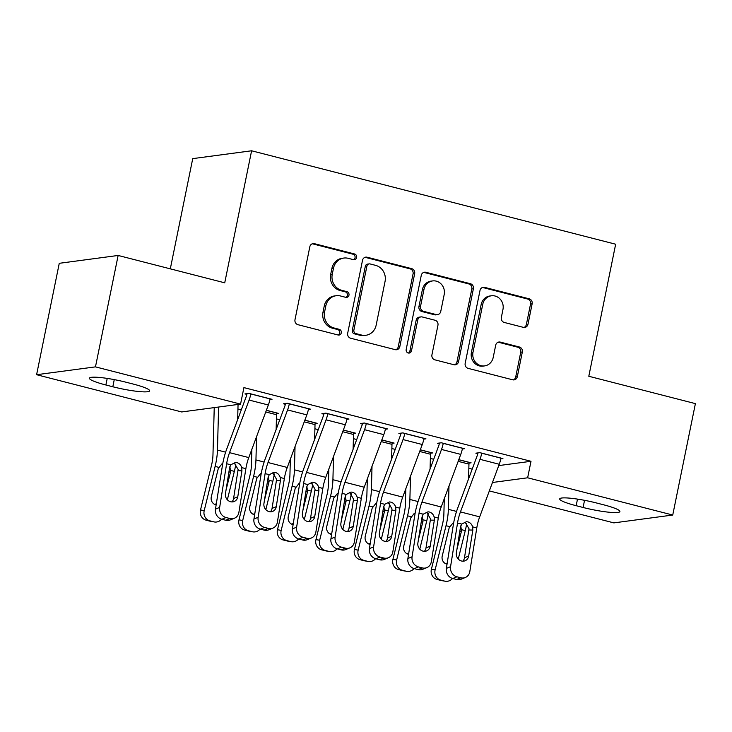 <?xml version="1.0" encoding="UTF-8"?>
<svg xmlns="http://www.w3.org/2000/svg" width="732" height="732" viewBox="0 0 732 732"><rect width="100%" height="100%" fill="white"/><g stroke="black" fill="none" stroke-linecap="round" stroke-linejoin="round"><path stroke-width="1.1" d="M356.64 257.499A2.919 2.699 82.4 0 0 354.572 253.986L314.431 243.683A4.172 3.861 82.4 0 0 309.828 246.766L294.996 319.674A4.172 3.861 82.4 0 0 297.951 324.688L338.083 334.991A2.919 2.699 82.4 0 0 341.304 332.84A2.919 2.699 82.4 0 0 339.245 329.327L334.048 327.991A13.341 12.353 82.4 0 1 324.596 311.923L325.832 305.848A13.341 12.353 82.4 0 1 336.153 295.728A13.341 12.353 82.4 0 1 340.554 295.993L345.751 297.329A2.919 2.699 82.4 0 0 348.972 295.17A2.919 2.699 82.4 0 0 346.904 291.656L341.707 290.32A13.341 12.353 82.4 0 1 332.255 274.262L333.499 268.187A13.341 12.353 82.4 0 1 343.82 258.057A13.341 12.353 82.4 0 1 348.222 258.323L353.419 259.659A2.919 2.699 82.4 0 0 356.64 257.499M353.565 259.695A2.919 2.699 82.4 0 0 352.98 254.205L312.839 243.902A4.172 3.861 82.4 0 0 312.271 243.802M338.239 335.027A2.919 2.699 82.4 0 0 337.653 329.537L332.456 328.201L334.048 327.991M345.897 297.357A2.919 2.699 82.4 0 0 345.312 291.867L340.124 290.531L341.707 290.32M523.371 327.36A4.172 3.861 82.4 0 0 527.973 324.285L532.137 303.826A4.172 3.861 82.4 0 0 529.181 298.812L484.611 287.365A4.172 3.861 82.4 0 0 480.009 290.448L465.177 363.347A4.172 3.861 82.4 0 0 468.132 368.37L512.702 379.807A4.172 3.861 82.4 0 0 517.304 376.733L522.328 352.028A4.172 3.861 82.4 0 0 519.372 347.005L500.304 342.109A4.172 3.861 82.4 0 0 495.701 345.193L493.203 357.445A11.154 10.33 82.4 0 1 484.575 365.909A11.154 10.33 82.4 0 1 473 352.257L482.763 304.256A11.154 10.33 82.4 0 1 491.392 295.792A11.154 10.33 82.4 0 1 502.966 309.444L501.347 317.45A4.172 3.861 82.4 0 0 504.293 322.464L523.371 327.36M498.757 465.589L531.002 461.288L243.912 387.603L240.553 404.11L181.682 411.951L36.6 374.711L95.471 366.869L240.553 404.11M531.002 461.288L527.644 477.795L672.735 515.035L613.864 522.886L489.333 490.916M36.6 374.711L59.265 263.31L118.136 255.459L224.733 282.817L251.598 150.783L615.658 244.223L588.803 376.266L695.4 403.625L672.735 515.035M118.136 255.459L95.471 366.869M414.66 273.677A4.172 3.861 82.4 0 0 411.704 268.653L367.125 257.216A4.172 3.861 82.4 0 0 362.523 260.29L347.691 333.197A4.172 3.861 82.4 0 0 350.646 338.221L395.225 349.658A4.172 3.861 82.4 0 0 399.828 346.575L414.66 273.677L413.068 273.887A4.172 3.861 82.4 0 0 410.112 268.864L365.533 257.426A4.172 3.861 82.4 0 0 364.966 257.325M425.868 272.286L470.438 283.732A4.172 3.861 82.4 0 1 473.394 288.747L458.561 361.654A4.172 3.861 82.4 0 1 453.959 364.737L434.89 359.842A4.172 3.861 82.4 0 1 431.935 354.819L437.946 325.255A4.172 3.861 82.4 0 0 434.991 320.232L422.337 316.983A4.172 3.861 82.4 0 0 417.734 320.067L411.476 350.848A2.919 2.699 82.4 0 1 409.215 353.062A2.919 2.699 82.4 0 1 406.187 349.484L421.266 275.369A4.172 3.861 82.4 0 1 425.868 272.286L424.276 272.505L468.855 283.943L470.438 283.732M251.598 150.783L192.736 158.624L170.309 268.845M462.35 448.981L464.436 448.707L441.35 442.778L437.37 443.308L439.292 443.802M420.314 449.787L432.621 452.943L430.562 453.218M385.38 429.227L387.466 428.943L364.38 423.023L360.4 423.553L362.322 424.048M343.345 430.032L355.651 433.188L353.593 433.463M308.41 409.472L310.496 409.188L287.411 403.268L283.43 403.799L285.361 404.293M266.375 410.277L278.682 413.434L276.623 413.708M468.846 468.297L472.195 469.13M237.937 409.023L241.285 409.883M276.422 418.905L279.77 419.765M314.906 428.778L318.255 429.638M353.391 438.66L356.74 439.52M391.876 448.533L395.225 449.393M430.361 458.415L433.701 459.275M269.925 399.59L272.02 399.315L248.926 393.386L244.946 393.917L246.876 394.411M304.86 420.15L317.166 423.316L315.108 423.59M346.895 419.345L348.981 419.07L325.896 413.141L321.915 413.672L323.837 414.166M381.83 439.914L394.136 443.07L392.078 443.345M423.865 439.099L425.951 438.825L402.865 432.896L398.885 433.426L400.807 433.92M458.799 459.669L471.106 462.825L469.047 463.1M500.834 458.854L502.921 458.58L479.835 452.651L475.855 453.181L477.776 453.675M603.452 504.76A27.185 3.596 11.5 0 1 619.913 511.54A27.185 3.596 11.5 0 1 583.084 507.477L576.157 505.693A27.185 3.596 11.5 0 1 559.696 498.922A27.185 3.596 11.5 0 1 596.525 502.985L603.452 504.76M492.471 482.489L527.644 477.795M105.884 384.986A27.185 3.596 11.5 0 1 89.423 378.215A27.185 3.596 11.5 0 1 126.243 382.278L133.178 384.053A27.185 3.596 11.5 0 1 149.63 390.833A27.185 3.596 11.5 0 1 112.81 386.771L105.884 384.986L107.22 378.407M343.82 258.057L342.228 258.268A13.341 12.353 82.4 0 0 331.907 268.397L333.499 268.187M340.124 290.531A13.341 12.353 82.4 0 1 330.672 274.473L331.907 268.397M336.153 295.728L334.57 295.938A13.341 12.353 82.4 0 0 324.239 306.058L325.832 305.848M332.456 328.201A13.341 12.353 82.4 0 1 323.004 312.134L324.239 306.058M395.792 349.759A4.172 3.861 82.4 0 0 398.235 346.785L413.068 273.887M370.127 263.95A2.919 2.699 82.4 0 0 366.906 266.109L353.885 330.095A2.919 2.699 82.4 0 0 355.953 333.609L361.434 335.018A13.341 12.353 82.4 0 0 365.835 335.283A13.341 12.353 82.4 0 0 376.157 325.164L385.059 281.417A13.341 12.353 82.4 0 0 375.608 265.359L370.127 263.95M369.166 263.895L367.574 264.106A2.919 2.699 82.4 0 0 365.314 266.32L366.906 266.109M365.835 335.283L364.243 335.494A13.341 12.353 82.4 0 1 359.842 335.229L354.361 333.829A2.919 2.699 82.4 0 1 352.302 330.315L365.314 266.32M454.526 364.838A4.172 3.861 82.4 0 0 456.969 361.864L471.801 288.966A4.172 3.861 82.4 0 0 468.855 283.943M420.964 316.901L419.372 317.112A4.172 3.861 82.4 0 0 416.151 320.277L409.883 351.058L411.476 350.848M408.401 353.034A2.919 2.699 82.4 0 0 409.883 351.058M444.187 294.575A11.154 10.33 82.4 0 0 432.612 280.923A11.154 10.33 82.4 0 0 423.984 289.387L420.543 306.296A4.172 3.861 82.4 0 0 423.489 311.31L436.144 314.559A4.172 3.861 82.4 0 0 440.746 311.484L444.187 294.575M432.612 280.923L431.02 281.134A11.154 10.33 82.4 0 0 422.391 289.598L423.984 289.387M437.526 314.641L435.933 314.861A4.172 3.861 82.4 0 1 434.561 314.778L421.907 311.53A4.172 3.861 82.4 0 1 418.951 306.507L422.391 289.598M424.276 272.505A4.172 3.861 82.4 0 0 423.709 272.405M491.392 295.792L489.799 296.012A11.154 10.33 82.4 0 0 481.171 304.475L482.763 304.256M484.575 365.909L482.983 366.119A11.154 10.33 82.4 0 1 471.408 352.467L481.171 304.475M513.269 379.908A4.172 3.861 82.4 0 0 515.712 376.943L520.736 352.238A4.172 3.861 82.4 0 0 517.789 347.215L498.712 342.32A4.172 3.861 82.4 0 0 498.144 342.219M523.938 327.46A4.172 3.861 82.4 0 0 526.381 324.496L530.544 304.036A4.172 3.861 82.4 0 0 527.589 299.022L483.019 287.575A4.172 3.861 82.4 0 0 482.452 287.484M214.238 407.614L212.966 454.856A21.237 7.521 104.4 0 1 211.411 465.762L200.504 509.966L204.21 510.625A8.5 7.942 100.1 0 0 209.874 520.845L206.168 520.187A8.5 7.942 -79.9 0 1 200.504 509.966M218.612 407.029L217.459 450.07A31.86 11.273 104.4 0 1 215.117 466.421L204.21 510.625M238.074 404.439A4.246 1.501 -75.6 0 0 238.046 404.851L237.653 419.646M235.832 464.07A31.86 11.273 104.4 0 1 234.359 471.362L227.35 499.773M216.132 504.915A6.798 6.359 -79.9 0 1 211.338 496.671L218.273 468.562L221.952 463.859M229.875 466.549L230.589 471.719L228.887 472.195M213.726 521.834A8.5 7.942 100.1 0 0 214.266 521.953L210.551 521.294A8.5 7.942 -79.9 0 1 210.011 521.175L213.726 521.834L209.874 520.845M214.266 521.953A8.5 7.942 100.1 0 0 221.613 519.18M225.968 490.422L230.589 471.719M210.011 521.175L206.168 520.187M214.494 504.311A6.798 6.359 100.1 0 0 216.324 503.744M270.09 398.821L270.071 398.903A14.869 5.261 104.4 0 1 268.342 404.997L248.779 457.582A21.237 7.521 -75.6 0 0 245.87 468.672L238.897 512.345A8.5 7.686 67.7 0 1 234.423 518.238A8.5 7.686 67.7 0 1 229.903 518.521L226.051 517.533L221.86 519.253L225.703 520.242L229.903 518.521M247.032 393.642L246.858 394.493A4.246 1.501 104.4 0 1 246.364 396.232L226.801 448.817A31.86 11.273 -75.6 0 0 222.436 465.451L215.464 509.124L219.655 507.413A8.5 7.686 67.7 0 0 226.051 517.533M250.847 393.88L250.829 393.962A14.869 5.261 104.4 0 1 249.1 400.065L229.537 452.651A21.237 7.521 -75.6 0 0 226.627 463.731L219.655 507.413M231.916 501.914A6.798 6.149 67.7 0 0 233.581 498.51L238.11 469.468L234.258 462.963M221.86 519.253A8.5 7.686 -112.3 0 1 215.464 509.124M234.423 518.238L230.223 519.949A8.5 7.686 -112.3 0 1 225.703 520.242M241.725 467.611L241.926 470.813L237.772 496.79A6.798 6.149 -112.3 0 1 234.194 501.502A6.798 6.149 -112.3 0 1 230.58 501.731A6.798 6.149 -112.3 0 1 225.465 493.633L229.61 467.647L230.772 464.793L235.585 462.432L236.939 462.615C239.346 463.347 240.938 465.012 241.725 467.611L245.87 468.672M251.872 449.283L251.451 464.738A21.237 7.521 104.4 0 1 249.896 475.644L238.989 519.839L242.695 520.507A8.5 7.942 100.1 0 0 248.358 530.727L244.644 530.059A8.5 7.942 -79.9 0 1 238.989 519.839M256.575 436.647L255.944 459.943A31.86 11.273 104.4 0 1 253.601 476.303L242.695 520.507M276.76 412.94L276.742 413.022A4.246 1.501 -75.6 0 0 276.531 414.724L276.138 429.528M274.317 473.952A31.86 11.273 104.4 0 1 272.844 481.244L265.835 509.646M254.617 514.788A6.798 6.359 -79.9 0 1 249.822 506.553L256.758 478.435L260.436 473.741M268.36 476.422L269.074 481.601L267.363 482.077M252.201 531.716A8.5 7.942 100.1 0 0 252.75 531.835L249.036 531.167A8.5 7.942 -79.9 0 1 248.496 531.048L252.201 531.716L248.358 530.727M252.75 531.835A8.5 7.942 100.1 0 0 260.098 529.062M264.453 500.304L269.074 481.601M248.496 531.048L244.644 530.059M252.979 514.184A6.798 6.359 100.1 0 0 254.809 513.626M290.357 459.165L289.936 474.611A21.237 7.521 104.4 0 1 288.381 485.517L277.474 529.721L281.18 530.38A8.5 7.942 100.1 0 0 286.843 540.6L283.128 539.942A8.5 7.942 -79.9 0 1 277.474 529.721M295.051 446.52L294.429 469.825A31.86 11.273 104.4 0 1 292.086 486.185L281.18 530.38M315.236 422.822L315.227 422.904A4.246 1.501 -75.6 0 0 315.016 424.606L314.623 439.401M312.802 483.825A31.86 11.273 104.4 0 1 311.329 491.117L304.32 519.528M293.102 524.67A6.798 6.359 -79.9 0 1 288.307 516.426L295.243 488.317L298.921 483.614M306.845 486.304L307.559 491.474L305.848 491.95M290.686 541.588A8.5 7.942 100.1 0 0 291.226 541.707L287.52 541.049A8.5 7.942 -79.9 0 1 286.981 540.93L290.686 541.588L286.843 540.6M291.226 541.707A8.5 7.942 100.1 0 0 298.583 538.935M302.938 510.186L307.559 491.474M286.981 540.93L283.128 539.942M291.464 524.066A6.798 6.359 100.1 0 0 293.294 523.499M308.575 408.694L308.556 408.776A14.869 5.261 104.4 0 1 306.827 414.879L287.264 467.464A21.237 7.521 -75.6 0 0 284.355 478.554L277.382 522.227A8.5 7.686 67.7 0 1 272.908 528.111A8.5 7.686 67.7 0 1 268.388 528.403L264.536 527.415L260.345 529.126L264.188 530.114L268.388 528.403M285.517 403.515L285.343 404.375A4.246 1.501 104.4 0 1 284.84 406.114L265.286 458.699A31.86 11.273 -75.6 0 0 260.921 475.324L253.949 519.006L258.14 517.286A8.5 7.686 67.7 0 0 264.536 527.415M289.332 403.762L289.314 403.844A14.869 5.261 104.4 0 1 287.585 409.938L268.022 462.523A21.237 7.521 -75.6 0 0 265.112 473.613L258.14 517.286M270.401 511.796A6.798 6.149 67.7 0 0 272.066 508.383L276.595 479.35L272.743 472.845M260.345 529.126A8.5 7.686 -112.3 0 1 253.949 519.006M272.908 528.111L268.708 529.831A8.5 7.686 -112.3 0 1 264.188 530.114M280.21 477.484L280.411 480.686L276.257 506.672A6.798 6.149 -112.3 0 1 272.679 511.384A6.798 6.149 -112.3 0 1 269.065 511.604A6.798 6.149 -112.3 0 1 263.941 503.506L268.095 477.529L269.257 474.675L274.07 472.305L275.424 472.488C277.831 473.22 279.423 474.885 280.21 477.484L284.355 478.554M347.06 418.576L347.041 418.658A14.869 5.261 104.4 0 1 345.312 424.761L325.749 477.346A21.237 7.521 -75.6 0 0 322.839 488.427L315.867 532.1A8.5 7.686 67.7 0 1 311.384 537.993A8.5 7.686 67.7 0 1 306.873 538.276L303.021 537.288L298.83 539.008L302.673 539.996L306.873 538.276M324.002 413.397L323.828 414.248A4.246 1.501 104.4 0 1 323.324 415.996L303.771 468.581A31.86 11.273 -75.6 0 0 299.406 485.206L292.434 528.879L296.625 527.168A8.5 7.686 67.7 0 0 303.021 537.288M327.817 413.635L327.799 413.717A14.869 5.261 104.4 0 1 326.069 419.82L306.507 472.405A21.237 7.521 -75.6 0 0 303.597 483.486L296.625 527.168M308.886 521.669A6.798 6.149 67.7 0 0 310.551 518.265L315.071 489.223L311.228 482.717M298.83 539.008A8.5 7.686 -112.3 0 1 292.434 528.879M311.384 537.993L307.193 539.704A8.5 7.686 -112.3 0 1 302.673 539.996M318.695 487.366L318.896 490.568L314.742 516.545A6.798 6.149 -112.3 0 1 311.164 521.257A6.798 6.149 -112.3 0 1 307.55 521.486A6.798 6.149 -112.3 0 1 302.426 513.388L306.58 487.402L307.742 484.557L312.555 482.187L313.909 482.37C316.315 483.102 317.908 484.767 318.695 487.366L322.839 488.427M328.842 469.038L328.421 484.493A21.237 7.521 104.4 0 1 326.856 495.399L315.959 539.594L319.664 540.262A8.5 7.942 100.1 0 0 325.328 550.482L321.613 549.814A8.5 7.942 -79.9 0 1 315.959 539.594M333.536 456.402L332.914 479.698A31.86 11.273 104.4 0 1 330.571 496.058L319.664 540.262M353.721 432.694L353.712 432.777A4.246 1.501 -75.6 0 0 353.501 434.479L353.108 449.283M351.287 493.707A31.86 11.273 104.4 0 1 349.814 500.999L342.805 529.41M331.587 534.543A6.798 6.359 -79.9 0 1 326.792 526.308L333.728 498.19L337.406 493.496M345.33 496.186L346.044 501.356L344.333 501.832M329.171 551.471A8.5 7.942 100.1 0 0 329.711 551.589L326.005 550.922A8.5 7.942 -79.9 0 1 325.466 550.803L329.171 551.471L325.328 550.482M329.711 551.589A8.5 7.942 100.1 0 0 337.068 548.817M341.423 520.059L346.044 501.356M325.466 550.803L321.613 549.814M329.949 533.948A6.798 6.359 100.1 0 0 331.77 533.381M367.327 478.92L366.906 494.365A21.237 7.521 104.4 0 1 365.341 505.272L354.434 549.476L358.149 550.135A8.5 7.942 100.1 0 0 363.813 560.355L360.098 559.696A8.5 7.942 -79.9 0 1 354.434 549.476M372.021 466.275L371.399 489.58A31.86 11.273 104.4 0 1 369.056 505.94L358.149 550.135M392.206 442.576L392.196 442.659A4.246 1.501 -75.6 0 0 391.986 444.361L391.593 459.156M389.772 503.579A31.86 11.273 104.4 0 1 388.299 510.872L381.29 539.283M370.072 544.425A6.798 6.359 -79.9 0 1 365.277 536.181L372.213 508.072L375.891 503.378M383.815 506.059L384.529 511.229L382.818 511.705M367.656 561.343A8.5 7.942 100.1 0 0 368.196 561.462L364.49 560.803A8.5 7.942 -79.9 0 1 363.95 560.685L367.656 561.343L363.813 560.355M368.196 561.462A8.5 7.942 100.1 0 0 375.553 558.699M379.908 529.941L384.529 511.229M363.95 560.685L360.098 559.696M368.434 543.821A6.798 6.359 100.1 0 0 370.255 543.263M385.544 428.449L385.526 428.531A14.869 5.261 104.4 0 1 383.788 434.634L364.234 487.219A21.237 7.521 -75.6 0 0 361.324 498.309L354.352 541.982A8.5 7.686 67.7 0 1 349.869 547.865A8.5 7.686 67.7 0 1 345.358 548.158L341.505 547.17L337.315 548.881L341.158 549.869L345.358 548.158M362.486 423.27L362.313 424.13A4.246 1.501 104.4 0 1 361.809 425.868L342.256 478.454A31.86 11.273 -75.6 0 0 337.891 495.079L330.919 538.761L335.11 537.041A8.5 7.686 67.7 0 0 341.505 547.17M366.302 423.517L366.284 423.599A14.869 5.261 104.4 0 1 364.554 429.693L344.992 482.278A21.237 7.521 -75.6 0 0 342.082 493.368L335.11 537.041M347.371 531.551A6.798 6.149 67.7 0 0 349.036 528.138L353.556 499.105L349.713 492.599M337.315 548.881A8.5 7.686 -112.3 0 1 330.919 538.761M349.869 547.865L345.678 549.586A8.5 7.686 -112.3 0 1 341.158 549.869M357.179 497.238L357.381 500.441L353.227 526.427A6.798 6.149 -112.3 0 1 349.649 531.139A6.798 6.149 -112.3 0 1 346.035 531.368A6.798 6.149 -112.3 0 1 340.911 523.261L345.065 497.284L346.227 494.429L351.04 492.06L352.394 492.243C354.8 492.975 356.393 494.64 357.179 497.238L361.324 498.309M424.029 438.331L424.011 438.413A14.869 5.261 104.4 0 1 422.273 444.516L402.719 497.101A21.237 7.521 -75.6 0 0 399.809 508.182L392.837 551.864A8.5 7.686 67.7 0 1 388.353 557.747A8.5 7.686 67.7 0 1 383.833 558.031L379.99 557.043L375.8 558.763L379.643 559.751L383.833 558.031M400.962 433.152L400.788 434.003A4.246 1.501 104.4 0 1 400.294 435.75L380.741 488.336A31.86 11.273 -75.6 0 0 376.376 504.961L369.404 548.634L373.595 546.923A8.5 7.686 67.7 0 0 379.99 557.043M404.787 433.39L404.769 433.472A14.869 5.261 104.4 0 1 403.03 439.575L383.477 492.16A21.237 7.521 -75.6 0 0 380.567 503.241L373.595 546.923M385.856 541.433A6.798 6.149 67.7 0 0 387.521 538.02L392.041 508.987L388.198 502.481M375.8 558.763A8.5 7.686 -112.3 0 1 369.404 548.634M388.353 557.747L384.163 559.468A8.5 7.686 -112.3 0 1 379.643 559.751M395.664 507.12L395.866 510.323L391.712 536.3A6.798 6.149 -112.3 0 1 388.134 541.012A6.798 6.149 -112.3 0 1 384.52 541.241A6.798 6.149 -112.3 0 1 379.396 533.143L383.55 507.157L384.712 504.311L389.525 501.942L390.879 502.125C393.285 502.857 394.877 504.522 395.664 507.12L399.809 508.182M405.803 488.793L405.391 504.247A21.237 7.521 104.4 0 1 403.826 515.154L392.919 559.349L396.634 560.017A8.5 7.942 100.1 0 0 402.298 570.237L398.583 569.578A8.5 7.942 -79.9 0 1 392.919 559.349M410.506 476.157L409.883 499.453A31.86 11.273 104.4 0 1 407.541 515.813L396.634 560.017M430.69 452.449L430.672 452.532A4.246 1.501 -75.6 0 0 430.471 454.233L430.077 469.038M428.257 513.461A31.86 11.273 104.4 0 1 426.783 520.754L419.775 549.165M408.557 554.298A6.798 6.359 -79.9 0 1 403.762 546.063L410.698 517.954L414.376 513.251M422.3 515.941L423.014 521.111L421.303 521.587M406.141 571.225A8.5 7.942 100.1 0 0 406.681 571.344L402.975 570.676A8.5 7.942 -79.9 0 1 402.435 570.567L406.141 571.225L402.298 570.237M406.681 571.344A8.5 7.942 100.1 0 0 414.038 568.572M418.393 539.813L423.014 521.111M402.435 570.567L398.583 569.578M406.919 553.703A6.798 6.359 100.1 0 0 408.74 553.136M462.514 448.213L462.496 448.295A14.869 5.261 104.4 0 1 460.757 454.389L441.204 506.974A21.237 7.521 -75.6 0 0 438.294 518.064L431.322 561.737A8.5 7.686 67.7 0 1 426.838 567.629A8.5 7.686 67.7 0 1 422.318 567.913L418.475 566.925L414.285 568.636L418.128 569.624L422.318 567.913M439.447 443.025L439.273 443.885A4.246 1.501 104.4 0 1 438.779 445.623L419.226 498.208A31.86 11.273 -75.6 0 0 414.861 514.843L407.889 558.516L412.079 556.796A8.5 7.686 67.7 0 0 418.475 566.925M443.272 443.272L443.253 443.354A14.869 5.261 104.4 0 1 441.515 449.448L421.961 502.033A21.237 7.521 -75.6 0 0 419.052 513.123L412.079 556.796M424.34 551.306A6.798 6.149 67.7 0 0 426.006 547.902L430.526 518.86L426.683 512.354M414.285 568.636A8.5 7.686 -112.3 0 1 407.889 558.516M426.838 567.629L422.648 569.34A8.5 7.686 -112.3 0 1 418.128 569.624M434.149 516.993L434.341 520.196L430.196 546.182A6.798 6.149 -112.3 0 1 426.619 550.894A6.798 6.149 -112.3 0 1 422.995 551.123A6.798 6.149 -112.3 0 1 417.88 543.025L422.035 517.039L423.197 514.184L428.01 511.814L429.364 512.007C431.77 512.729 433.362 514.395 434.149 516.993L438.294 518.064M444.287 498.675L443.876 514.12A21.237 7.521 104.4 0 1 442.311 525.027L431.404 569.231L435.119 569.889A8.5 7.942 100.1 0 0 440.783 580.119L437.068 579.451A8.5 7.942 -79.9 0 1 431.404 569.231M448.99 486.03L448.368 509.335A31.86 11.273 104.4 0 1 446.026 525.695L435.119 569.889M469.175 462.331L469.157 462.414A4.246 1.501 -75.6 0 0 468.956 464.115L468.562 478.911M466.742 523.343A31.86 11.273 104.4 0 1 465.268 530.636L458.259 559.038M447.042 564.18A6.798 6.359 -79.9 0 1 442.247 555.936L449.183 527.827L452.861 523.133M460.785 525.814L461.489 530.993L459.788 531.459M444.626 581.107A8.5 7.942 100.1 0 0 445.166 581.217L441.46 580.558A8.5 7.942 -79.9 0 1 440.92 580.439L444.626 581.107L440.783 580.119M445.166 581.217A8.5 7.942 100.1 0 0 452.522 578.454M456.878 549.695L461.489 530.993M440.92 580.439L437.068 579.451M445.404 563.576A6.798 6.359 100.1 0 0 447.225 563.018M500.999 458.086L500.981 458.168A14.869 5.261 104.4 0 1 499.242 464.271L479.689 516.856A21.237 7.521 -75.6 0 0 476.779 527.937L469.807 571.619A8.5 7.686 67.7 0 1 465.323 577.502A8.5 7.686 67.7 0 1 460.803 577.786L456.96 576.798L452.76 578.518L456.612 579.506L460.803 577.786M477.932 452.907L477.758 453.758A4.246 1.501 104.4 0 1 477.264 455.505L457.71 508.09A31.86 11.273 -75.6 0 0 453.346 524.716L446.364 568.389L450.564 566.678A8.5 7.686 67.7 0 0 456.96 576.798M481.757 453.145L481.738 453.227A14.869 5.261 104.4 0 1 480 459.33L460.446 511.915A21.237 7.521 -75.6 0 0 457.537 523.005L450.564 566.678M462.825 561.188A6.798 6.149 67.7 0 0 464.491 557.775L469.011 528.742L465.168 522.236M452.76 578.518A8.5 7.686 -112.3 0 1 446.364 568.389M465.323 577.502L461.133 579.222A8.5 7.686 -112.3 0 1 456.612 579.506M472.634 526.875L472.826 530.078L468.681 556.064A6.798 6.149 -112.3 0 1 465.104 560.767A6.798 6.149 -112.3 0 1 461.48 560.996A6.798 6.149 -112.3 0 1 456.365 552.898L460.51 526.921L461.682 524.066L466.494 521.696L467.849 521.879C470.246 522.611 471.847 524.277 472.634 526.875L476.779 527.937M352.98 254.205L354.572 253.986M337.653 329.537L339.245 329.327M345.312 291.867L346.904 291.656M330.672 274.473L332.255 274.262M323.004 312.134L324.596 311.923M312.839 243.902L314.431 243.683M398.235 346.785L399.828 346.575M365.533 257.426L367.125 257.216M410.112 268.864L411.704 268.653M352.302 330.315L353.885 330.095M354.361 333.829L355.953 333.609M359.842 335.229L361.434 335.018M471.801 288.966L473.394 288.747M456.969 361.864L458.561 361.654M416.151 320.277L417.734 320.067M418.951 306.507L420.543 306.296M421.907 311.53L423.489 311.31M434.561 314.778L436.144 314.559M471.408 352.467L473 352.257M498.712 342.32L500.304 342.109M517.789 347.215L519.372 347.005M520.736 352.238L522.328 352.028M515.712 376.943L517.304 376.733M483.019 287.575L484.611 287.365M527.589 299.022L529.181 298.812M530.544 304.036L532.137 303.826M526.381 324.496L527.973 324.285M112.81 386.771L114.265 379.606M583.084 507.477L584.548 500.322M576.157 505.693L577.502 499.114M234.359 471.362L230.79 470.447M225.639 452.166L217.459 450.07M218.685 467.345L215.117 466.421M238.046 404.851L237.003 404.576M250.829 393.962L270.071 398.903M226.627 463.731L230.772 464.793M229.537 452.651L248.779 457.582M249.1 400.065L268.342 404.997M233.581 498.51L237.772 496.79M241.926 470.813L238.019 470.731M272.844 481.244L269.275 480.329M264.124 462.038L255.944 459.943M257.17 477.218L253.601 476.303M276.742 413.022L266.347 410.359M276.531 414.724L265.753 411.96M311.329 491.117L307.76 490.202M302.609 471.92L294.429 469.825M295.655 487.1L292.086 486.185M315.227 422.904L304.832 420.232M315.016 424.606L304.238 421.833M289.314 403.844L308.556 408.776M265.112 473.613L269.257 474.675M268.022 462.523L287.264 467.464M287.585 409.938L306.827 414.879M272.066 508.383L276.257 506.672M280.411 480.686L276.504 480.613M327.799 413.717L347.041 418.658M303.597 483.486L307.742 484.557M306.507 472.405L325.749 477.346M326.069 419.82L345.312 424.761M310.551 518.265L314.742 516.545M318.896 490.568L314.989 490.486M349.814 500.999L346.245 500.084M341.094 481.802L332.914 479.698M334.14 496.973L330.571 496.058M353.712 432.777L343.317 430.114M353.501 434.479L342.722 431.715M388.299 510.872L384.721 509.957M379.579 491.675L371.399 489.58M372.625 506.855L369.056 505.94M392.196 442.659L381.802 439.987M391.986 444.361L381.207 441.588M366.284 423.599L385.526 428.531M342.082 493.368L346.227 494.429M344.992 482.278L364.234 487.219M364.554 429.693L383.788 434.634M349.036 528.138L353.227 526.427M357.381 500.441L353.474 500.368M404.769 433.472L424.011 438.413M380.567 503.241L384.712 504.311M383.477 492.16L402.719 497.101M403.03 439.575L422.273 444.516M387.521 538.02L391.712 536.3M395.866 510.323L391.959 510.241M426.783 520.754L423.206 519.839M418.063 501.557L409.883 499.453M411.11 516.728L407.541 515.813M430.672 452.532L420.287 449.869M430.471 454.233L419.692 451.47M443.253 443.354L462.496 448.295M419.052 513.123L423.197 514.184M421.961 502.033L441.204 506.974M441.515 449.448L460.757 454.389M426.006 547.902L430.196 546.182M434.341 520.196L430.443 520.123M465.268 530.636L461.691 529.712M456.548 511.43L448.368 509.335M449.594 526.61L446.026 525.695M469.157 462.414L458.772 459.742M468.956 464.115L458.177 461.352M481.738 453.227L500.981 458.168M457.537 523.005L461.682 524.066M460.446 511.915L479.689 516.856M480 459.33L499.242 464.271M464.491 557.775L468.681 556.064M472.826 530.078L468.919 529.995"/></g></svg>

